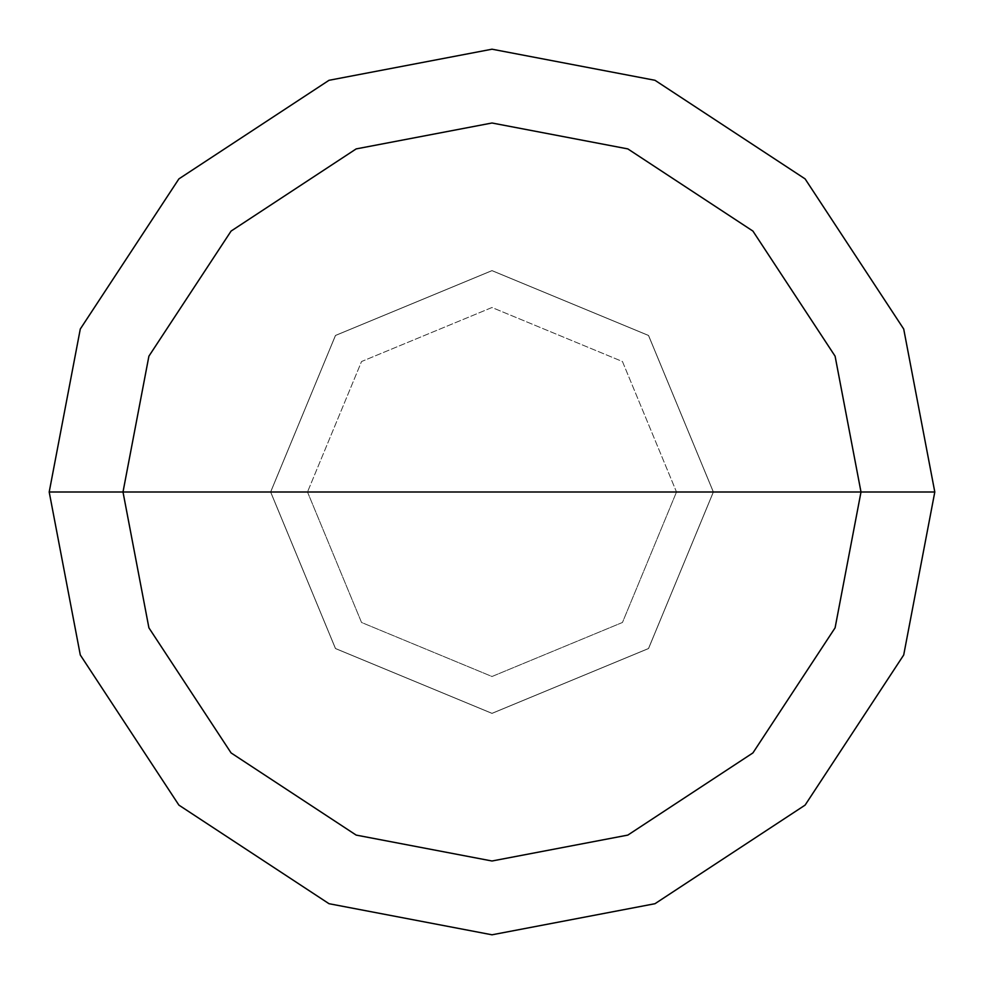 <?xml version="1.0" encoding="UTF-8"?>
<svg xmlns="http://www.w3.org/2000/svg" width="984" height="984" viewBox="0 0 984 984"><rect width="100%" height="100%" fill="white"/><g stroke="black" fill="none" stroke-linecap="round" stroke-linejoin="round"><path stroke-width="0.74" stroke-dasharray="4.92 3.69" d="M270.6 492L335.446 335.446L492 270.6L648.554 335.446L713.4 492L270.6 492L335.446 648.554L492 713.4L648.554 648.554L713.4 492L307.5 492L361.534 622.466L492 676.5L622.466 622.466L676.5 492L622.466 622.466L492 676.5L361.534 622.466L307.5 492L270.6 492L335.446 648.554L492 713.4L648.554 648.554L713.4 492L648.554 648.554L492 713.4L335.446 648.554L270.6 492L713.4 492L648.554 648.554L492 713.4L335.446 648.554L270.6 492L676.5 492L622.466 361.534L492 307.5L361.534 361.534L307.5 492L361.534 361.534L492 307.5L622.466 361.534L676.5 492L713.4 492L648.554 335.446L492 270.6L335.446 335.446L270.6 492L335.446 335.446L492 270.6L648.554 335.446L713.4 492L648.554 335.446L492 270.6L335.446 335.446L270.6 492M713.326 492L270.674 492L335.495 648.505L492 713.326L648.505 648.505L713.326 492L648.505 648.505L492 713.326L335.495 648.505L270.674 492L335.495 648.505L492 713.326L648.505 648.505L713.326 492L648.505 648.505L492 713.326L335.495 648.505L270.674 492L49.2 492L80.294 654.987L178.891 805.109L329.013 903.706L492 934.8L654.987 903.706L805.109 805.109L903.706 654.987L934.8 492L713.326 492L648.505 335.495L492 270.674L335.495 335.495L270.674 492L713.326 492L648.505 335.495L492 270.674L335.495 335.495L270.674 492L335.495 335.495L492 270.674L648.505 335.495L713.326 492L934.8 492L903.706 654.987L805.109 805.109L654.987 903.706L492 934.8L329.013 903.706L178.891 805.109L80.294 654.987L49.2 492L270.674 492L335.495 335.495L492 270.674L648.505 335.495L713.326 492M934.8 492L903.706 329.013L805.109 178.891L654.987 80.294L492 49.2L329.013 80.294L178.891 178.891L80.294 329.013L49.2 492L80.294 329.013L178.891 178.891L329.013 80.294L492 49.2L654.987 80.294L805.109 178.891L903.706 329.013L934.8 492"/><path stroke-width="1.48" d="M123 492L148.904 356.171L231.08 231.08L356.171 148.904L492 123L627.829 148.904L752.92 231.08L835.096 356.171L861 492L123 492L148.904 627.829L231.08 752.92L356.171 835.096L492 861L627.829 835.096L752.92 752.92L835.096 627.829L861 492L934.8 492L903.706 654.987L805.109 805.109L654.987 903.706L492 934.8L329.013 903.706L178.891 805.109L80.294 654.987L49.2 492L80.294 654.987L178.891 805.109L329.013 903.706L492 934.8L654.987 903.706L805.109 805.109L903.706 654.987L934.8 492L903.706 329.013L805.109 178.891L654.987 80.294L492 49.2L329.013 80.294L178.891 178.891L80.294 329.013L49.2 492L861 492L835.096 627.829L752.92 752.92L627.829 835.096L492 861L356.171 835.096L231.08 752.92L148.904 627.829L123 492L49.2 492L80.294 329.013L178.891 178.891L329.013 80.294L492 49.2L654.987 80.294L805.109 178.891L903.706 329.013L934.8 492L861 492L835.096 356.171L752.92 231.08L627.829 148.904L492 123L356.171 148.904L231.08 231.08L148.904 356.171L123 492"/></g></svg>
